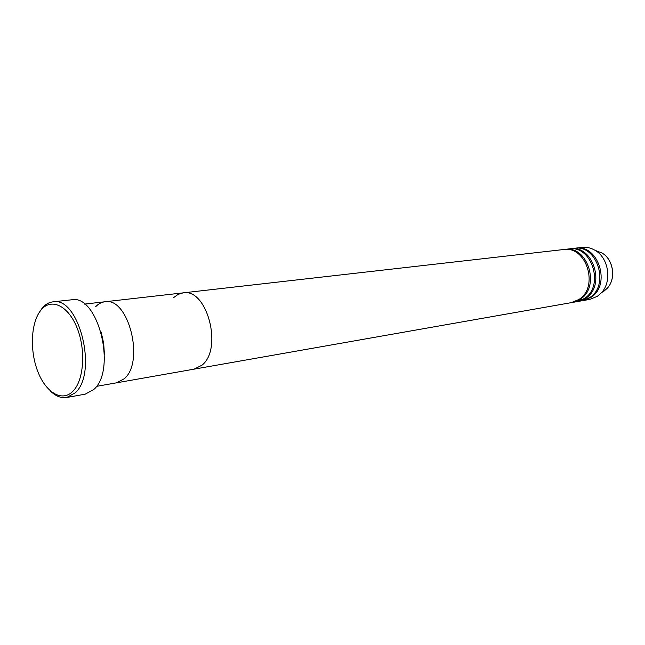 <?xml version="1.0" encoding="UTF-8"?>
<svg xmlns="http://www.w3.org/2000/svg" width="645" height="645" viewBox="0 0 645 645"><rect width="100%" height="100%" fill="white"/><g stroke="black" fill="none" stroke-linecap="round" stroke-linejoin="round"><path stroke-width="0.97" d="M72.74 391.434C83.81 380.752 86.099 350.582 77.215 328.265C68.483 305.778 51.495 297.619 41.345 309.664C31.057 321.387 29.452 349.558 37.547 370.851C45.489 392.297 61.799 402.456 72.74 391.434M38.74 313.252L42.425 307.802C45.481 304.303 48.964 302.328 52.866 301.86C79.053 295.91 98.282 373.165 75.126 392.87L66.725 397.497C61.017 398.392 55.422 396.094 49.955 390.588M124.259 378.744C145.028 361.708 128.347 296.571 104.853 301.779C128.347 296.571 145.028 361.708 124.259 378.744L116.6 382.808L124.259 378.744M104.45 354.815L103.676 343.317L101.16 332.07M66.725 397.497L85.253 394.151L93.718 389.556C117.084 370.028 97.959 293.886 71.579 299.804L52.866 301.86M571.889 302.529L580.145 299.312C600.777 286.977 587.845 245.221 564.883 249.389L564.198 249.478M96.452 386.363L194.105 369.15L201.941 365.215L194.105 369.15L571.212 302.658L578.791 299.546C599.439 287.194 586.49 245.374 563.512 249.542L183.043 292.878L178.028 294.402L173.521 297.7M577.291 301.578L585.523 298.377C606.106 286.106 593.231 244.624 570.325 248.768L569.648 248.857M572.567 302.424L576.622 301.707L584.185 298.611C604.784 286.315 591.892 244.769 568.971 248.922L564.883 249.389M582.62 300.635L590.828 297.45C611.363 285.243 598.552 244.028 575.695 248.156L575.026 248.244M577.96 301.473L581.959 300.764L589.514 297.684C610.057 285.453 597.222 244.173 574.356 248.309L570.325 248.768M201.941 365.215C223.226 348.881 207.021 287.791 183.043 292.878C207.021 287.791 223.226 348.881 201.941 365.215M583.29 300.53L589.853 299.377L597.375 296.313L601.253 292.951C612.282 281.744 608.832 257.936 595.069 250.325C590.989 247.906 586.74 246.93 582.314 247.398L575.695 248.156M95.573 306.81C98.314 303.884 101.41 302.207 104.853 301.779L84.519 304.101M603.922 291.169L607.155 288.371C616.33 279.043 613.476 259.379 602.035 253.042L596.327 250.808M601.253 292.951L607.155 288.371C616.386 278.987 613.548 259.411 602.035 253.042L595.069 250.325M183.043 292.878L104.853 301.779"/></g></svg>
